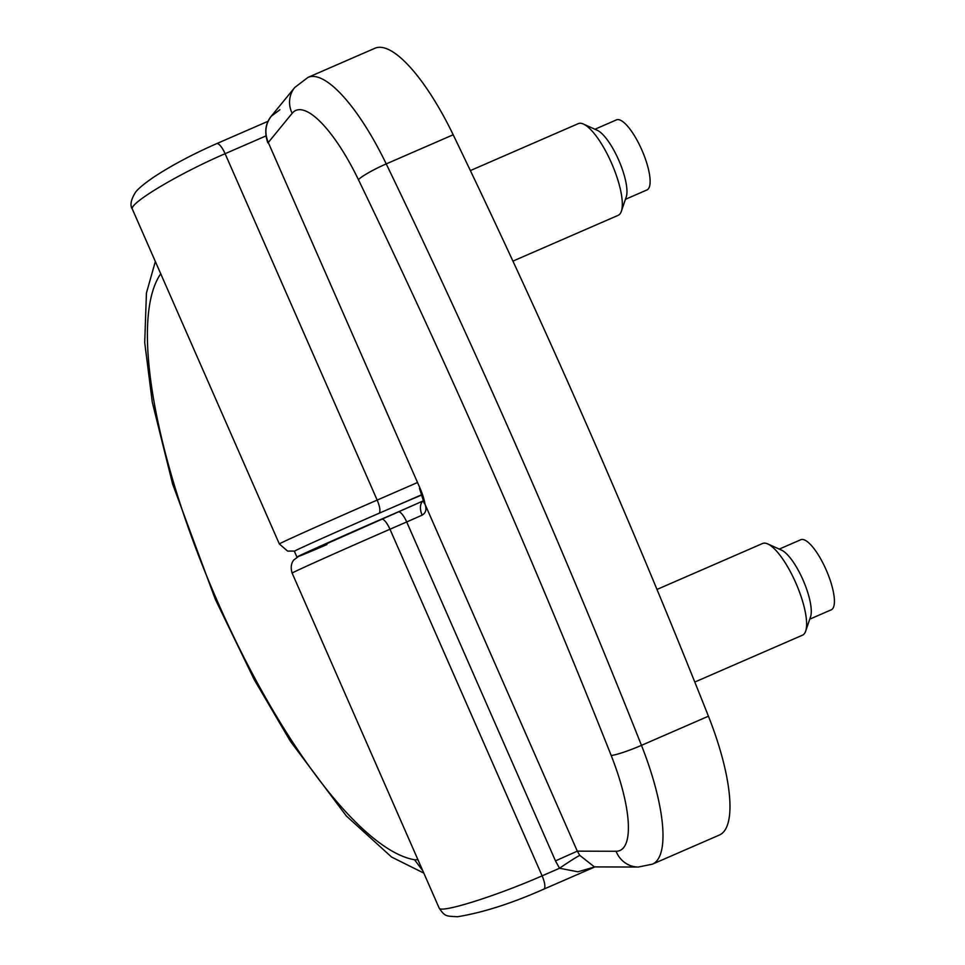 <?xml version="1.0" encoding="UTF-8"?>
<svg xmlns="http://www.w3.org/2000/svg" width="965" height="965" viewBox="0 0 965 965"><rect width="100%" height="100%" fill="white"/><g stroke="black" fill="none" stroke-linecap="round" stroke-linejoin="round"><path stroke-width="1.45" d="M297.244 557.022A71.965 0.748 -23.7 0 1 296.918 557.082L294.361 551.244A71.965 0.748 -23.7 0 1 339.234 530.762A71.965 0.748 -23.7 0 1 412.936 498.712A71.965 0.748 -23.7 0 1 421.994 494.936M296.918 557.082A71.965 0.748 -23.7 0 1 331.067 541.365A71.965 0.748 -23.7 0 1 398.376 511.86M132.398 209.224L132.398 209.224C128.2 203.868 178.477 173.76 225.11 153.7A12.738 3.751 66.5 0 0 216.643 143.652C192.433 154.328 171.505 165.461 153.869 177.041C139.189 187.077 136.306 191.263 135.534 192.276C130.842 199.743 129.792 205.4 132.398 209.224L279.331 543.934L287.606 551.099L294.627 551.051M422.839 870.852L414.564 859.755A324.807 95.764 66.5 0 1 215.376 596.611A324.807 95.764 66.5 0 1 160.745 273.783M579.784 855.376L594.428 866.908L638.335 867.04A25.476 24.137 -89.8 0 1 616.092 851.275L577.299 851.154L579.784 855.376A19.107 0.844 -33.9 0 0 559.531 868.259L542.113 875.846C495.636 896.268 439.811 913.71 439.147 908.029L439.147 908.029C445.046 916.907 446.3 916.038 457.47 916.75C483.115 912.54 511.884 903.349 543.802 889.151A12.738 3.751 66.5 0 0 542.113 875.846L389.969 529.242A12.738 3.751 -113.5 0 0 381.489 519.194A12.738 3.751 -113.5 0 0 381.452 519.206A70.059 0.736 -23.7 0 0 304.904 553.222A70.059 0.736 -23.7 0 0 326.906 544.574M419.98 488.097L268.282 142.518L419.98 488.097A25.476 7.515 66.5 0 1 425.058 504.333L577.299 851.154L555.478 860.876L559.531 868.259L577.866 871.793L594.923 866.908L543.802 889.151M279.898 109.708L271.213 116.283C265.279 124.22 264.301 132.965 268.282 142.518L292.154 113.315A101.904 30.048 66.5 0 1 358.425 179.671A25.476 3.221 -25.8 0 1 386.229 163.905A2619.722 772.41 66.5 0 1 641.46 745.354A25.476 2.69 158.4 0 1 611.171 755.462A101.904 30.048 66.5 0 1 616.092 851.275M419.473 488.362L423.647 501.523A12.738 7.949 -9.2 0 0 425.058 504.333C426.832 509.363 425.855 512.97 422.127 515.153L406.699 521.956L555.478 860.876M398.268 511.884L423.514 500.763A12.738 7.479 65.9 0 0 422.127 515.153M594.428 866.908L595.369 866.715M453.188 134.774A127.38 37.551 -113.5 0 0 374.951 48.25L307.98 77.393A127.38 37.551 66.5 0 1 386.229 163.905L453.188 134.774A2619.722 772.41 -113.5 0 1 708.431 716.211A127.38 37.551 -113.5 0 1 719.42 835.027L652.449 864.158A127.38 37.551 66.5 0 0 641.46 745.354L708.431 716.211M656.984 589.446L762.591 543.5A49.999 14.74 66.5 0 1 767.73 543.922A49.999 14.74 66.5 0 1 792.904 576.648A49.999 14.74 66.5 0 1 805.678 631.134A49.999 14.74 66.5 0 1 802.482 635.187L694.788 682.05M805.678 631.134L810.552 616.792A38.214 11.266 -113.5 0 0 803.194 580.351A38.214 11.266 -113.5 0 0 781.541 550.134L767.73 543.922M779.25 549.097L800.769 539.737A38.214 11.266 66.5 0 1 823.941 565.068A38.214 11.266 66.5 0 1 831.263 609.808L809.744 619.18M470.377 170.588L578.276 123.641A49.999 14.74 66.5 0 1 583.427 124.063A49.999 14.74 66.5 0 1 608.601 156.788A49.999 14.74 66.5 0 1 621.376 211.275A49.999 14.74 66.5 0 1 618.179 215.328L512.934 261.117M621.376 211.275L626.237 196.932A38.214 11.266 -113.5 0 0 616.478 155.293A38.214 11.266 -113.5 0 0 597.239 130.275L583.427 124.063M594.935 129.238L616.466 119.877A38.214 11.266 66.5 0 1 639.638 145.208A38.214 11.266 66.5 0 1 646.96 189.948L625.429 199.321M417.013 482.741L377.17 500.087L225.11 153.7L265.833 135.981M379.052 513.284A12.738 3.751 66.5 0 0 377.17 500.087A82.797 0.869 156.3 0 0 279.331 543.934M421.898 494.659L393.334 507.095M417.966 859.755L414.564 859.755M439.147 908.029L292.13 573.089A82.797 0.869 -23.7 0 1 389.969 529.242L406.699 521.956A12.738 3.751 -113.5 0 0 398.231 511.908A12.738 3.751 -113.5 0 0 398.195 511.92L381.537 519.17M358.425 179.671A2594.258 764.907 66.5 0 1 611.171 755.462M292.154 113.315A25.476 24.065 -140.7 0 1 294.747 87.489L307.98 77.393M268.041 121.288L216.643 143.652M423.828 873.108L391.561 857.029L346.326 815.956L290.381 741.241L254.326 679.794L215.304 599.289L172.651 484.153L152.289 402.224L144.714 342.599L146.427 293.01L155.353 261.503M267.788 142.784C264.253 132.133 265.399 123.291 271.213 116.283L294.747 87.489M292.13 573.089C289.331 564.127 294.036 559.688 293.939 559.881L299.138 555.973L423.816 500.618M638.335 867.04L652.449 864.158"/></g></svg>

